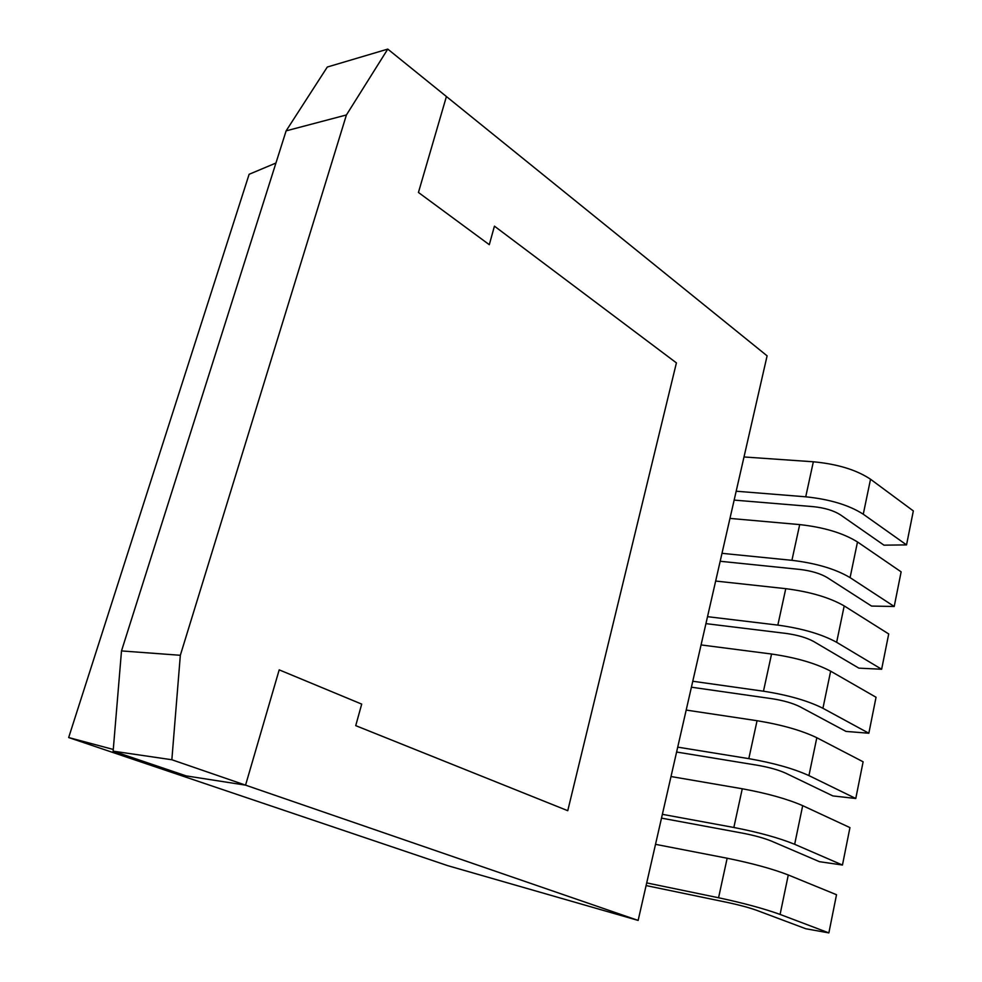 <?xml version="1.0" encoding="UTF-8"?>
<svg xmlns="http://www.w3.org/2000/svg" width="982" height="982" viewBox="0 0 982 982"><rect width="100%" height="100%" fill="white"/><g stroke="black" fill="none" stroke-linecap="round" stroke-linejoin="round"><path stroke-width="1.47" d="M418.442 192.46L446.417 96.531L767.102 355.84L638.14 920.416L245.561 785.146L279.195 669.859L245.561 785.146L171.85 759.749L180.332 655.289L346.425 114.955L387.767 49.1L446.417 96.531L418.442 192.46L489.294 244.69L494.437 226.155L676.414 362.886L567.756 810.69L355.73 725.649L361.707 704.106L279.195 669.859L361.707 704.106L355.73 725.649L567.756 810.69L676.414 362.886L494.437 226.155L489.294 244.69L418.442 192.46M638.14 920.416L447.964 865.731L68.666 737.543L113.286 749.45M275.942 163.024L249.121 174.293L68.666 737.543M245.561 785.146L186.187 775.89L113.139 751.156L121.498 650.919L286.118 130.864L327.301 67.034L387.767 49.1M113.139 751.156L171.85 759.749M121.498 650.919L180.332 655.289M286.118 130.864L346.425 114.955M734.155 500.096L813.452 506.675C824.696 507.854 833.681 510.566 840.396 514.813L883.947 545.157L906.533 544.9L913.334 510.922L870.531 479.241C856.451 469.85 837.388 464.032 813.341 461.786L744.012 456.961M906.533 544.9L863.264 514.212C849.037 505.092 829.864 499.298 805.731 496.806L736.181 491.221M720.174 561.274L799.913 569.437C811.218 570.812 820.301 573.513 827.139 577.526L871.537 606.066L894.209 606.483L901.132 571.855L857.495 541.966C843.157 533.066 823.886 527.273 799.692 524.597L729.97 518.41M894.209 606.483L850.081 577.625C835.596 569.008 816.202 563.238 791.922 560.317L721.991 553.332M705.935 623.631L786.091 633.427C797.482 635.01 806.652 637.699 813.624 641.467L858.894 668.153L881.64 669.245L888.71 633.955L844.201 605.919C829.594 597.535 810.113 591.778 785.76 588.672L715.657 581.049M881.64 669.245L836.639 642.302C821.885 634.2 802.282 628.48 777.842 625.104L707.519 616.671M691.414 687.204L772.012 698.705C783.464 700.497 792.732 703.161 799.839 706.684L846.018 731.418L868.837 733.235L876.042 697.257L830.649 671.172C815.76 663.316 796.058 657.596 771.557 654.024L701.074 644.928M868.837 733.235L822.928 708.28C807.879 700.731 788.067 695.035 763.468 691.205L692.776 681.25M676.598 752.028L757.638 765.285C769.164 767.31 778.542 769.949 785.772 773.215L832.871 795.923L855.776 798.489L863.117 761.787L816.815 737.728C801.631 730.436 781.721 724.753 757.061 720.714L686.185 710.072M855.776 798.489L808.935 775.596C793.603 768.624 773.558 762.965 748.812 758.644L677.727 747.13M661.5 818.129L742.969 833.227C754.569 835.486 764.057 838.112 771.422 841.095L819.479 861.693L842.458 865.032L849.946 827.605L802.687 805.657C787.22 798.931 767.077 793.309 742.269 788.767L671.001 776.529M842.458 865.032L794.659 844.299C779.021 837.916 758.755 832.319 733.849 827.482L662.371 814.323M646.095 885.568L728.006 902.568C739.679 905.073 749.266 907.663 756.778 910.363L805.829 928.763L828.869 932.9L836.517 894.725L788.288 874.974C772.515 868.861 752.138 863.288 727.159 858.231L655.522 844.336M828.869 932.9L780.089 914.426C764.143 908.669 743.632 903.109 718.566 897.757L646.708 882.904M863.264 514.212L870.531 479.241M805.731 496.806L813.341 461.786M850.081 577.625L857.495 541.966M791.922 560.317L799.692 524.597M836.639 642.302L844.201 605.919M777.842 625.104L785.76 588.672M822.928 708.28L830.649 671.172M763.468 691.205L771.557 654.024M808.935 775.596L816.815 737.728M748.812 758.644L757.061 720.714M794.659 844.299L802.687 805.657M733.849 827.482L742.269 788.767M780.089 914.426L788.288 874.974M718.566 897.757L727.159 858.231"/></g></svg>
